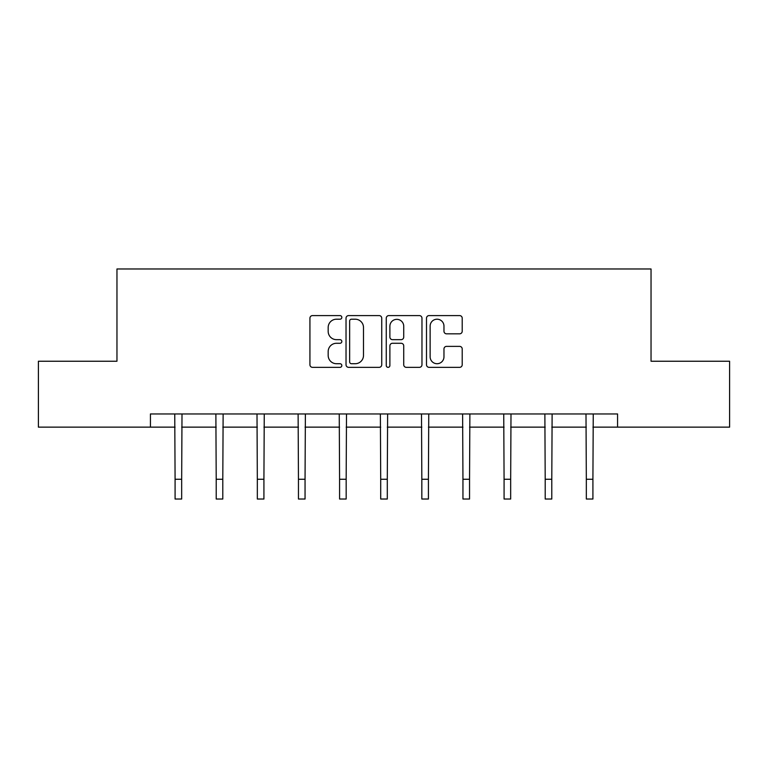 <?xml version="1.0" encoding="UTF-8"?>
<svg xmlns="http://www.w3.org/2000/svg" width="768" height="768" viewBox="0 0 768 768"><rect width="100%" height="100%" fill="white"/><g stroke="black" fill="none" stroke-linecap="round" stroke-linejoin="round"><path stroke-width="1.15" d="M341.827 317.405A1.814 1.814 0 0 0 340.013 315.59L312.518 315.59A2.592 2.592 0 0 0 309.926 318.173L309.926 364.752A2.592 2.592 0 0 0 312.518 367.344L340.013 367.344A1.814 1.814 0 0 0 341.827 365.53A1.814 1.814 0 0 0 340.013 363.715L336.451 363.715A8.285 8.285 0 0 1 328.176 355.44L328.176 351.562A8.285 8.285 0 0 1 336.451 343.277L340.013 343.277A1.814 1.814 0 0 0 341.827 341.462A1.814 1.814 0 0 0 340.013 339.658L336.451 339.658A8.285 8.285 0 0 1 328.176 331.373L328.176 327.494A8.285 8.285 0 0 1 336.451 319.21L340.013 319.21A1.814 1.814 0 0 0 341.827 317.405M459.619 333.83A2.592 2.592 0 0 0 462.211 331.248L462.211 318.173A2.592 2.592 0 0 0 459.619 315.59L429.091 315.59A2.592 2.592 0 0 0 426.499 318.173L426.499 364.752A2.592 2.592 0 0 0 429.091 367.344L459.619 367.344A2.592 2.592 0 0 0 462.211 364.752L462.211 348.97A2.592 2.592 0 0 0 459.619 346.378L446.554 346.378A2.592 2.592 0 0 0 443.971 348.97L443.971 356.794A6.922 6.922 0 0 1 437.05 363.715A6.922 6.922 0 0 1 430.128 356.794L430.128 326.131A6.922 6.922 0 0 1 437.05 319.21A6.922 6.922 0 0 1 443.971 326.131L443.971 331.248A2.592 2.592 0 0 0 446.554 333.83L459.619 333.83M150.432 427.142L38.4 427.142L38.4 361.238L116.957 361.238L116.957 268.973L651.043 268.973L651.043 361.238L729.6 361.238L729.6 427.142L617.568 427.142L617.568 413.962L150.432 413.962L150.432 427.142L175.085 427.142M381.734 318.173A2.592 2.592 0 0 0 379.152 315.59L348.614 315.59A2.592 2.592 0 0 0 346.032 318.173L346.032 364.752A2.592 2.592 0 0 0 348.614 367.344L379.152 367.344A2.592 2.592 0 0 0 381.734 364.752L381.734 318.173M388.848 315.59L419.386 315.59A2.592 2.592 0 0 1 421.968 318.173L421.968 364.752A2.592 2.592 0 0 1 419.386 367.344L406.32 367.344A2.592 2.592 0 0 1 403.728 364.752L403.728 345.869A2.592 2.592 0 0 0 401.146 343.277L392.477 343.277A2.592 2.592 0 0 0 389.885 345.869L389.885 365.53A1.814 1.814 0 0 1 388.08 367.344A1.814 1.814 0 0 1 386.266 365.53L386.266 318.173A2.592 2.592 0 0 1 388.848 315.59M181.67 427.142L216.211 427.142M222.797 427.142L257.328 427.142M263.923 427.142L298.454 427.142M305.05 427.142L339.581 427.142M346.166 427.142L380.707 427.142M387.293 427.142L421.834 427.142M428.419 427.142L462.95 427.142M469.546 427.142L504.077 427.142M510.672 427.142L545.203 427.142M551.789 427.142L586.33 427.142M592.915 427.142L617.568 427.142M351.466 319.21A1.814 1.814 0 0 0 349.651 321.024L349.651 361.91A1.814 1.814 0 0 0 351.466 363.715L355.21 363.715A8.285 8.285 0 0 0 363.494 355.44L363.494 327.494A8.285 8.285 0 0 0 355.21 319.21L351.466 319.21M403.728 326.266A6.922 6.922 0 0 0 396.806 319.344A6.922 6.922 0 0 0 389.885 326.266L389.885 337.066A2.592 2.592 0 0 0 392.477 339.658L401.146 339.658A2.592 2.592 0 0 0 403.728 337.066L403.728 326.266M174.749 413.962L175.085 479.261L181.67 479.261L182.006 413.962M175.085 479.261L175.085 499.027L181.67 499.027L181.67 479.261M215.875 413.962L216.211 479.261L222.797 479.261L223.133 413.962M216.211 479.261L216.211 499.027L222.797 499.027L222.797 479.261M257.002 413.962L257.328 479.261L263.923 479.261L264.259 413.962M257.328 479.261L257.328 499.027L263.923 499.027L263.923 479.261M298.118 413.962L298.454 479.261L305.05 479.261L305.386 413.962M298.454 479.261L298.454 499.027L305.05 499.027L305.05 479.261M339.245 413.962L339.581 479.261L346.166 479.261L346.502 413.962M339.581 479.261L339.581 499.027L346.166 499.027L346.166 479.261M380.371 413.962L380.707 479.261L387.293 479.261L387.629 413.962M380.707 479.261L380.707 499.027L387.293 499.027L387.293 479.261M421.498 413.962L421.834 479.261L428.419 479.261L428.755 413.962M421.834 479.261L421.834 499.027L428.419 499.027L428.419 479.261M462.614 413.962L462.95 479.261L469.546 479.261L469.882 413.962M462.95 479.261L462.95 499.027L469.546 499.027L469.546 479.261M503.741 413.962L504.077 479.261L510.672 479.261L510.998 413.962M504.077 479.261L504.077 499.027L510.672 499.027L510.672 479.261M544.867 413.962L545.203 479.261L551.789 479.261L552.125 413.962M545.203 479.261L545.203 499.027L551.789 499.027L551.789 479.261M585.994 413.962L586.33 479.261L592.915 479.261L593.251 413.962M586.33 479.261L586.33 499.027L592.915 499.027L592.915 479.261"/></g></svg>
